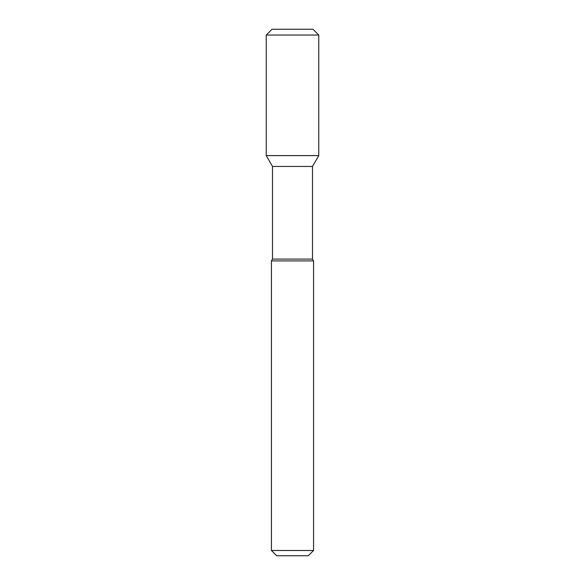 <?xml version="1.0" encoding="UTF-8"?>
<svg xmlns="http://www.w3.org/2000/svg" width="585" height="585" viewBox="0 0 585 585"><rect width="100%" height="100%" fill="white"/><g stroke="black" fill="none" stroke-linecap="round" stroke-linejoin="round"><path stroke-width="0.88" d="M272.493 166.447L272.493 259.089L312.507 259.089L312.507 166.447L272.493 166.447L266.241 155.61L318.759 155.61L318.759 35.041L266.241 35.041L272.032 29.25L312.968 29.25L318.759 35.041L312.968 29.25M272.493 259.089L271.44 260.91L313.56 260.91L312.507 259.089M271.44 550.485L276.705 555.75L308.295 555.75L313.56 550.485L271.44 550.485L271.44 260.91M266.241 155.61L266.241 35.041M312.507 166.447L318.759 155.61L318.759 35.041M313.56 550.485L313.56 260.91"/></g></svg>
